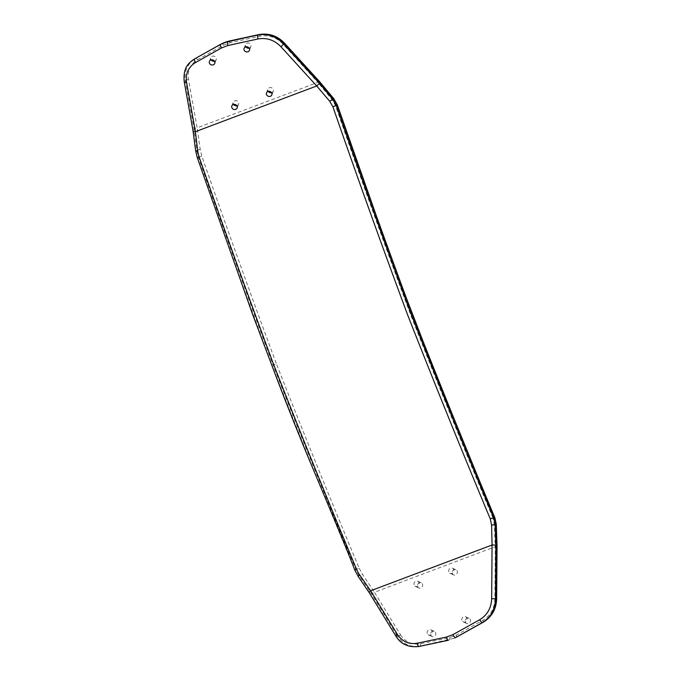 <?xml version="1.0" encoding="UTF-8"?>
<svg xmlns="http://www.w3.org/2000/svg" width="681" height="681" viewBox="0 0 681 681"><rect width="100%" height="100%" fill="white"/><g stroke="black" fill="none" stroke-linecap="round" stroke-linejoin="round"><path stroke-width="0.51" stroke-dasharray="3.4 2.55" d="M417.53 586.375A2.835 2.571 -65.3 0 0 422.39 586.503A2.835 2.571 -65.3 0 0 418.389 583.404A2.835 2.571 -65.3 0 0 417.53 586.375M414.048 584.775A2.835 2.571 114.7 0 1 417.759 581.251A2.835 2.571 114.7 0 1 415.393 586.401A2.835 2.571 114.7 0 1 414.048 584.775M465.344 621.838A2.835 2.571 -65.3 0 0 470.205 621.966A2.835 2.571 -65.3 0 0 466.204 618.867A2.835 2.571 -65.3 0 0 465.344 621.838M461.871 620.238A2.835 2.571 114.7 0 1 465.574 616.714A2.835 2.571 114.7 0 1 466.732 620.365A2.835 2.571 114.7 0 1 461.871 620.238M452.218 573.3A2.835 2.571 -65.3 0 0 457.079 573.428A2.835 2.571 -65.3 0 0 453.078 570.329A2.835 2.571 -65.3 0 0 452.218 573.3M448.745 571.699A2.835 2.571 114.7 0 1 452.448 568.175A2.835 2.571 114.7 0 1 453.606 571.827A2.835 2.571 114.7 0 1 448.745 571.699M430.656 634.913A2.835 2.571 -65.3 0 0 435.517 635.041A2.835 2.571 -65.3 0 0 431.516 631.942A2.835 2.571 -65.3 0 0 430.656 634.913M427.183 633.313A2.835 2.571 114.7 0 1 430.886 629.789A2.835 2.571 114.7 0 1 432.043 633.441A2.835 2.571 114.7 0 1 427.183 633.313M249.101 48.096A2.835 2.545 -158.8 0 0 249.135 43.218A2.835 2.545 -158.8 0 0 245.858 46.836M214.413 61.171A2.835 2.545 -158.8 0 0 214.447 56.285A2.835 2.545 -158.8 0 0 211.17 59.911M271.515 92.642A2.835 2.545 -158.8 0 0 271.549 87.755A2.835 2.545 -158.8 0 0 268.28 91.382M236.826 105.717A2.835 2.545 -158.8 0 0 236.86 100.831A2.835 2.545 -158.8 0 0 233.592 104.457M359.21 568.269L362.318 574.074L374.431 592.274A2.835 1.013 -31.5 0 1 371.23 593.457L359.338 575.939L355.865 569.512L359.21 568.269C330.753 500.143 303.139 431.967 276.375 363.748L273.047 365.05C247.382 295.963 222.517 226.722 198.469 157.328L196.783 150.237L194 129.109L185.343 80.741C184.125 70.918 187.59 63.469 195.728 58.404L225.505 42.094M400.547 634.828C405.484 642.149 412.15 645.128 420.526 643.758L449.732 637.586L456.159 635.16L482.999 620.221C490.499 615.598 494.466 608.618 494.891 599.271L495.283 546.724L374.431 592.274L400.547 634.828A2.835 1.013 -31.5 0 1 397.346 636.011L371.23 593.457M454.04 638.335L420.083 646.022C410.609 647.571 403.033 644.235 397.346 636.011L396.291 636.463C401.969 644.694 409.553 648.031 419.028 646.473L420.083 646.022A2.835 0.987 -101.9 0 0 420.526 643.758M494.891 599.271A2.835 0.528 -179.6 0 0 496.645 598.795M494.406 517.313L492.925 517.875L494.329 524.327L495.283 546.724A2.835 0.528 -179.6 0 0 497.045 546.247L497.036 546.239M492.925 517.875C464.485 449.8 436.87 381.632 410.09 313.362C384.578 244.7 359.713 175.443 335.495 105.598L332.243 99.843L317.874 82.333A2.835 0.596 137.7 0 1 319.517 81.575L319.517 81.575M282.845 43.899C276.307 37.259 268.697 34.688 260.006 36.195L229.957 42.733L223.538 45.15L197.533 59.732C190.348 64.218 187.335 70.79 188.501 79.456L197.158 127.824L317.874 82.333L282.845 43.899A2.835 0.596 137.7 0 1 284.488 43.141M188.501 79.456A2.835 1.09 -10.1 0 0 185.343 80.741L184.279 81.201L193.14 130.667L195.77 150.671L197.464 157.762L201.78 155.983C225.981 225.777 250.846 295.035 276.375 363.748M201.78 155.983L200.231 149.59L197.158 127.824A2.835 1.09 -10.1 0 0 194 129.109M197.533 59.732A2.835 0.996 60.7 0 0 195.728 58.404L194.672 58.855C186.534 63.929 183.07 71.377 184.279 81.201A2.835 1.09 169.9 0 0 184.193 81.516M197.345 157.839L197.464 157.762C221.47 227.045 246.326 296.286 272.042 365.484C298.968 434.12 326.574 502.272 354.861 569.946L358.334 576.373L362.318 574.074M396.019 636.301A2.835 1.013 148.5 0 0 396.291 636.463L369.579 592.947A2.835 1.013 148.5 0 1 369.289 592.751L369.264 592.708M449.732 637.586A2.835 0.987 -101.9 0 1 449.298 639.842L448.124 640.319M456.159 635.16A2.835 0.749 -119.1 0 1 456.474 637.127M482.999 620.221A2.835 0.749 -119.1 0 1 483.297 622.196M494.329 524.327L496.296 524.319M335.495 105.598L337.35 104.959M332.243 99.843L333.733 98.6M260.006 36.195A2.835 0.732 77.7 0 0 258.959 34.578M229.957 42.733A2.835 0.732 77.7 0 0 228.952 41.115M223.538 45.15A2.835 0.996 60.7 0 0 221.725 43.822L220.61 44.308M200.231 149.59A2.835 0.443 -5.7 0 0 196.783 150.237L195.77 150.671A2.835 0.451 -5.7 0 0 195.66 150.799M354.733 569.988L355.865 569.512C327.561 501.795 299.955 433.635 273.047 365.05M358.163 576.373L369.579 592.947M421.241 582.851L417.759 581.251M418.866 588.001L415.393 586.401M469.056 618.314L465.574 616.714M466.689 623.464L463.208 621.864M455.93 569.776L452.448 568.175M453.555 574.926L450.081 573.325M434.367 631.389L430.886 629.789M431.992 636.539L428.519 634.939M249.391 50.368L250.855 46.623M244.113 48.317L245.569 44.563M214.702 63.444L216.166 59.69M209.425 61.392L210.88 57.638M271.813 94.914L273.268 91.16M266.526 92.863L267.982 89.109M237.124 107.99L238.58 104.236M231.838 105.93L233.294 102.176M454.04 638.327L454.985 637.901"/><path stroke-width="1.02" d="M245.858 46.836A2.835 2.545 -158.8 0 0 249.101 48.096M244.232 50.292A2.835 2.545 21.2 0 1 247.68 46.972A2.835 2.545 21.2 0 1 246.905 51.935A2.835 2.545 21.2 0 1 244.232 50.292M211.17 59.911A2.835 2.545 -158.8 0 0 214.413 61.171M209.544 63.367A2.835 2.545 21.2 0 1 212.983 60.039A2.835 2.545 21.2 0 1 212.217 65.01A2.835 2.545 21.2 0 1 209.544 63.367M268.28 91.382A2.835 2.545 -158.8 0 0 271.515 92.642M266.646 94.838A2.835 2.545 21.2 0 1 270.093 91.509A2.835 2.545 21.2 0 1 269.327 96.472A2.835 2.545 21.2 0 1 266.646 94.838M233.592 104.457A2.835 2.545 -158.8 0 0 236.826 105.717M231.957 107.913A2.835 2.545 21.2 0 1 235.405 104.585A2.835 2.545 21.2 0 1 234.639 109.547A2.835 2.545 21.2 0 1 231.957 107.913M454.985 637.901L482.216 622.664C490.66 617.463 495.078 609.606 495.462 599.093L495.862 545.353L495.164 524.804L493.623 517.654C465.378 450.098 437.772 381.947 410.805 313.192C385.131 244.113 360.266 174.872 336.227 105.47L332.609 99.103L319.278 83.133L283.458 43.822C276.18 36.289 267.65 33.36 257.861 35.046L258.916 34.586C268.706 32.901 277.235 35.829 284.513 43.371L319.542 81.805L333.622 98.668L337.231 105.036C361.296 174.481 386.153 243.721 411.809 312.758C438.734 381.403 466.34 449.554 494.627 517.22L496.177 524.37L496.917 546.094L496.517 598.633C496.134 609.146 491.725 617.003 483.28 622.204L456.432 637.152A2.835 0.749 -119.1 0 1 456.432 637.152L483.297 622.196A2.835 0.749 -119.1 0 1 483.28 622.204L482.216 622.664A2.835 0.749 60.9 0 1 479.782 619.676L452.942 634.624A2.835 0.749 60.9 0 0 455.376 637.603L456.432 637.152A2.835 0.749 -119.1 0 0 456.474 637.127M483.297 622.196C491.844 616.841 496.296 609.044 496.645 598.795A2.835 0.528 -179.6 0 0 496.517 598.633L495.462 599.093A2.835 0.528 0.4 0 0 491.673 598.735C491.239 608.082 487.281 615.062 479.782 619.676M496.645 598.795L497.045 546.247A2.835 0.528 -179.6 0 0 496.917 546.094M494.406 517.313L434.197 370.132L405.28 295.273L380.066 226.398L337.35 104.959L333.733 98.6L319.517 81.575A2.835 0.596 137.7 0 1 319.542 81.805M319.517 81.575L284.488 43.141A2.835 0.596 137.7 0 1 284.513 43.371L283.458 43.822A2.835 0.596 -42.3 0 1 280.887 46.666L316.708 85.968A2.835 0.596 -42.3 0 0 319.278 83.133M224.075 42.656L258.916 34.586A2.835 0.732 77.7 0 1 258.959 34.578L228.91 41.115A2.835 0.732 77.7 0 0 228.867 41.132L220.67 44.274A2.835 0.996 -119.3 0 0 220.644 44.291L224.083 42.656M452.942 634.624L446.515 637.041L417.308 643.222C408.923 644.592 402.267 641.613 397.329 634.283L370.617 590.767L358.393 573.079L356.563 569.29C328.429 502.025 300.832 433.882 273.762 364.88C247.91 295.307 223.053 226.083 199.201 157.2L197.992 152.902L195.396 131.688A2.835 1.09 169.9 0 1 193.055 131.033L184.202 81.558A2.835 1.09 169.9 0 1 184.193 81.516M337.35 104.959L332.915 106.815L329.749 101.29L316.708 85.968L195.396 131.688L186.543 82.214A2.835 1.09 169.9 0 1 184.202 81.558C182.985 67.64 188.424 63.01 194.638 58.872A2.835 0.996 -119.3 0 1 194.672 58.855L220.61 44.308M332.915 106.815C356.81 175.809 381.666 245.032 407.476 314.486C434.597 383.616 462.195 451.75 490.269 518.896L491.588 525.119L492.074 544.996A2.835 0.528 0.4 0 1 495.862 545.353M397.329 634.283A2.835 1.013 148.5 0 0 395.993 636.267A2.835 1.013 148.5 0 0 396.019 636.301M491.673 598.735L492.074 544.996L370.617 590.767A2.835 1.013 148.5 0 0 369.281 592.751L358.163 576.373M497.036 546.247L496.296 524.327L491.588 525.119M496.296 524.327L494.755 517.177L490.269 518.896M333.733 98.6L329.749 101.29M228.952 41.115A2.835 0.732 77.7 0 0 228.91 41.115L225.505 42.094M257.861 35.046L227.803 41.584A2.835 0.732 -102.3 0 0 227.999 45.499L258.048 38.953A2.835 0.732 -102.3 0 1 257.861 35.046M199.201 157.2L197.345 157.839L195.66 150.816A2.835 0.451 -5.7 0 0 195.66 150.816A2.835 0.451 -5.7 0 0 197.745 151.046M186.543 82.214C185.377 73.557 188.39 66.985 195.575 62.499A2.835 0.996 -119.3 0 1 194.638 58.872L220.644 44.291A2.835 0.996 -119.3 0 0 221.58 47.917L227.999 45.499M195.575 62.499L221.58 47.917M258.048 38.953C266.739 37.455 274.349 40.026 280.887 46.666M446.515 637.041A2.835 0.987 78.1 0 0 448.183 640.31L418.968 646.49A2.835 0.987 78.1 0 0 419.028 646.473L448.124 640.319M417.308 643.222A2.835 0.987 78.1 0 0 418.968 646.49C408.515 647.631 400.862 644.217 395.993 636.267L369.281 592.751M359.577 574.866L358.155 576.356L354.733 569.988C343.82 541.25 329.17 507.566 316.129 476.181C300.5 439.262 285.765 402.386 271.923 365.544L252.66 314.554L197.345 157.83M356.563 569.29L354.733 569.988M284.488 43.141C277.414 35.795 268.91 32.935 258.959 34.578M195.66 150.816L193.055 131.033"/></g></svg>
